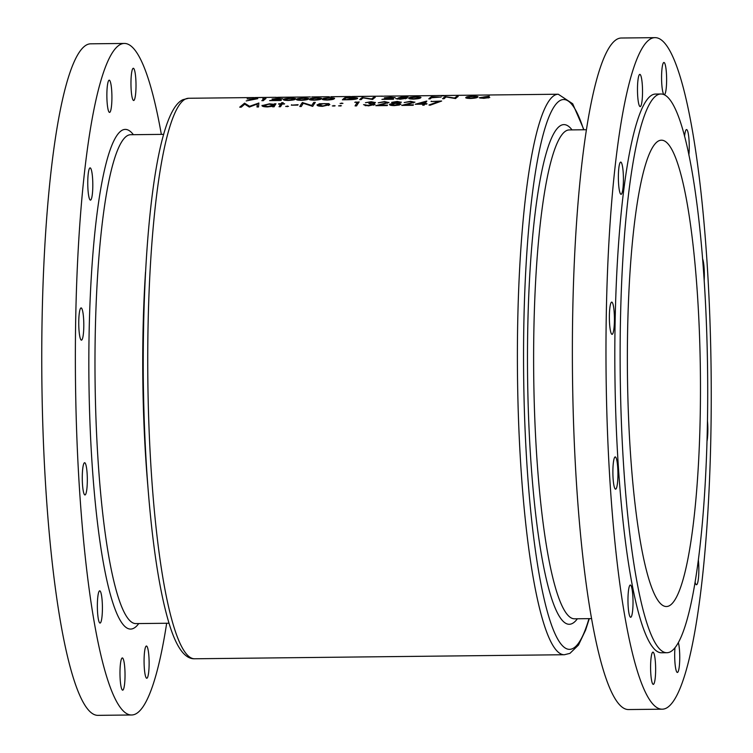 <?xml version="1.0" encoding="UTF-8"?>
<svg xmlns="http://www.w3.org/2000/svg" width="753" height="753" viewBox="0 0 753 753"><rect width="100%" height="100%" fill="white"/><g stroke="black" fill="none" stroke-linecap="round" stroke-linejoin="round"><path stroke-width="1.13" d="M146.967 678.208A16.114 2.523 -90.6 0 1 146.779 678.255A16.114 2.523 -90.6 0 1 144.087 662.772A16.114 2.523 -90.6 0 1 146.233 646.074A16.114 2.523 -90.6 0 1 146.421 646.027A16.114 2.523 -90.6 0 1 149.113 661.51A16.114 2.523 -90.6 0 1 146.967 678.208M122.871 690.115A16.114 2.523 -90.6 0 1 122.683 690.162A16.114 2.523 -90.6 0 1 119.991 674.679A16.114 2.523 -90.6 0 1 122.137 657.981A16.114 2.523 -90.6 0 1 122.325 657.934A16.114 2.523 -90.6 0 1 125.017 673.417A16.114 2.523 -90.6 0 1 122.871 690.115M100.243 623.023A16.114 2.523 -90.6 0 1 100.055 623.07A16.114 2.523 -90.6 0 1 97.372 607.586A16.114 2.523 -90.6 0 1 99.518 590.889A16.114 2.523 -90.6 0 1 99.707 590.841A16.114 2.523 -90.6 0 1 102.399 606.325A16.114 2.523 -90.6 0 1 100.243 623.023M85.155 494.909A16.114 2.523 -90.6 0 1 84.967 494.956A16.114 2.523 -90.6 0 1 82.284 479.473A16.114 2.523 -90.6 0 1 84.43 462.766A16.114 2.523 -90.6 0 1 84.618 462.719A16.114 2.523 -90.6 0 1 87.31 478.202A16.114 2.523 -90.6 0 1 85.155 494.909M81.644 340.102A16.114 2.523 -90.6 0 1 81.456 340.149A16.114 2.523 -90.6 0 1 78.764 324.656A16.114 2.523 -90.6 0 1 80.919 307.958A16.114 2.523 -90.6 0 1 81.108 307.911A16.114 2.523 -90.6 0 1 83.79 323.395A16.114 2.523 -90.6 0 1 81.644 340.102M90.652 200.072A16.114 2.523 -90.6 0 1 90.464 200.119A16.114 2.523 -90.6 0 1 87.772 184.636A16.114 2.523 -90.6 0 1 89.918 167.938A16.114 2.523 -90.6 0 1 90.106 167.891A16.114 2.523 -90.6 0 1 92.798 183.374A16.114 2.523 -90.6 0 1 90.652 200.072M109.759 112.357A16.114 2.523 -90.6 0 1 109.571 112.404A16.114 2.523 -90.6 0 1 106.879 96.921A16.114 2.523 -90.6 0 1 109.025 80.223A16.114 2.523 -90.6 0 1 109.213 80.176A16.114 2.523 -90.6 0 1 111.905 95.659A16.114 2.523 -90.6 0 1 109.759 112.357M133.855 100.45A16.114 2.523 -90.6 0 1 133.667 100.497A16.114 2.523 -90.6 0 1 130.975 85.014A16.114 2.523 -90.6 0 1 133.121 68.316A16.114 2.523 -90.6 0 1 133.309 68.269A16.114 2.523 -90.6 0 1 136.001 83.752A16.114 2.523 -90.6 0 1 133.855 100.45M698.389 560.279A16.114 2.523 -90.6 0 1 696.685 584.695A16.114 2.523 -90.6 0 1 696.497 584.742A16.114 2.523 -90.6 0 1 695.141 582.351M678.406 642.676A16.114 2.523 -90.6 0 1 679.705 660.183A16.114 2.523 -90.6 0 1 677.578 672.41A16.114 2.523 -90.6 0 1 677.389 672.457A16.114 2.523 -90.6 0 1 675.093 664.184A16.114 2.523 -90.6 0 1 674.98 647.834M653.482 684.317A16.114 2.523 -90.6 0 1 653.293 684.364A16.114 2.523 -90.6 0 1 650.601 668.88A16.114 2.523 -90.6 0 1 652.757 652.183A16.114 2.523 -90.6 0 1 652.945 652.136A16.114 2.523 -90.6 0 1 655.628 667.619A16.114 2.523 -90.6 0 1 653.482 684.317M630.863 617.225A16.114 2.523 -90.6 0 1 630.675 617.272A16.114 2.523 -90.6 0 1 627.983 601.788A16.114 2.523 -90.6 0 1 630.129 585.09A16.114 2.523 -90.6 0 1 630.317 585.034A16.114 2.523 -90.6 0 1 633.009 600.527A16.114 2.523 -90.6 0 1 630.863 617.225M615.775 489.111A16.114 2.523 -90.6 0 1 615.587 489.158A16.114 2.523 -90.6 0 1 612.895 473.675A16.114 2.523 -90.6 0 1 615.041 456.967A16.114 2.523 -90.6 0 1 615.229 456.92A16.114 2.523 -90.6 0 1 617.921 472.404A16.114 2.523 -90.6 0 1 615.775 489.111M612.255 334.304A16.114 2.523 -90.6 0 1 612.067 334.351A16.114 2.523 -90.6 0 1 609.384 318.858A16.114 2.523 -90.6 0 1 611.53 302.16A16.114 2.523 -90.6 0 1 611.718 302.113A16.114 2.523 -90.6 0 1 614.41 317.597A16.114 2.523 -90.6 0 1 612.255 334.304M621.263 194.274A16.114 2.523 -90.6 0 1 621.074 194.321A16.114 2.523 -90.6 0 1 618.382 178.838A16.114 2.523 -90.6 0 1 620.538 162.14A16.114 2.523 -90.6 0 1 620.726 162.093A16.114 2.523 -90.6 0 1 623.409 177.576A16.114 2.523 -90.6 0 1 621.263 194.274M640.37 106.559A16.114 2.523 -90.6 0 1 640.182 106.606A16.114 2.523 -90.6 0 1 637.49 91.122A16.114 2.523 -90.6 0 1 639.645 74.425A16.114 2.523 -90.6 0 1 639.834 74.378A16.114 2.523 -90.6 0 1 642.516 89.861A16.114 2.523 -90.6 0 1 640.37 106.559M664.466 94.652A16.114 2.523 -90.6 0 1 664.278 94.699A16.114 2.523 -90.6 0 1 661.586 79.216A16.114 2.523 -90.6 0 1 663.732 62.518A16.114 2.523 -90.6 0 1 663.92 62.471A16.114 2.523 -90.6 0 1 666.612 77.954A16.114 2.523 -90.6 0 1 664.466 94.652M684.552 136.462A16.114 2.523 -90.6 0 1 686.36 129.61A16.114 2.523 -90.6 0 1 686.548 129.563A16.114 2.523 -90.6 0 1 688.891 138.317A16.114 2.523 -90.6 0 1 688.873 155.099M666.97 652.719L661.661 652.776A279.372 43.702 -90.6 0 1 615.05 384.378A279.372 43.702 -90.6 0 1 652.286 94.878A279.372 43.702 -90.6 0 1 655.552 94.059L660.861 94.003A279.372 43.702 -90.6 0 1 707.472 362.4A279.372 43.702 -90.6 0 1 670.236 651.891A279.372 43.702 -90.6 0 1 666.97 652.719A279.372 43.702 -90.6 0 1 620.359 384.312A279.372 43.702 -90.6 0 1 657.595 94.822A279.372 43.702 -90.6 0 1 660.861 94.003M662.282 709.185L628.67 709.552A335.791 52.531 -90.6 0 1 572.657 386.957A335.791 52.531 -90.6 0 1 617.404 39.005A335.791 52.531 -90.6 0 1 621.338 38.017L654.941 37.65A335.791 52.531 -90.6 0 1 710.964 360.245A335.791 52.531 -90.6 0 1 666.207 708.197A335.791 52.531 -90.6 0 1 662.282 709.185A335.791 52.531 -90.6 0 1 606.259 386.59A335.791 52.531 -90.6 0 1 651.016 38.638A335.791 52.531 -90.6 0 1 654.941 37.65M669.191 605.826A233.166 36.473 -90.6 0 1 666.461 606.513A233.166 36.473 -90.6 0 1 627.56 382.505A233.166 36.473 -90.6 0 1 658.64 140.886A233.166 36.473 -90.6 0 1 661.369 140.199A233.166 36.473 -90.6 0 1 700.271 364.217A233.166 36.473 -90.6 0 1 669.191 605.826M166.677 623.258A335.791 52.531 -90.6 0 1 135.596 713.995A335.791 52.531 -90.6 0 1 131.662 714.983A335.791 52.531 -90.6 0 1 75.648 392.388A335.791 52.531 -90.6 0 1 120.395 44.436A335.791 52.531 -90.6 0 1 124.33 43.448A335.791 52.531 -90.6 0 1 161.34 134.382M131.662 714.983L98.059 715.35A335.791 52.531 -90.6 0 1 42.036 392.755A335.791 52.531 -90.6 0 1 86.793 44.803A335.791 52.531 -90.6 0 1 90.718 43.815L124.33 43.448M394.196 96.045L419.845 95.744M444.919 95.584A280.267 43.843 89.4 0 0 443.658 95.48A280.267 43.843 89.4 0 0 441.418 95.876L443.931 95.847A280.267 43.843 -90.6 0 1 445.72 95.471L558.265 94.229A280.267 43.843 -90.6 0 0 554.989 95.047A280.267 43.843 -90.6 0 0 517.631 385.47A280.267 43.843 -90.6 0 0 564.392 654.734L194.735 658.771A280.267 43.843 89.4 0 1 147.974 389.508A280.267 43.843 89.4 0 1 185.332 99.095A280.267 43.843 89.4 0 1 188.608 98.267L183.073 99.631C156.84 110.672 142.383 235.181 143.268 376.236C143.851 432.759 146.835 484.659 152.21 531.919C156.295 567.254 161.368 595.811 167.411 617.592C175.016 645.519 184.118 659.242 194.735 658.771M383.145 96.224A280.267 43.843 89.4 0 0 382.1 96.149A280.267 43.843 89.4 0 0 381.056 96.243L383.569 96.215A280.267 43.843 -90.6 0 1 384.623 96.12A280.267 43.843 -90.6 0 1 384.67 96.12M327.357 96.761L329.447 96.761M311.733 96.93L328.073 96.742M254.279 97.626A280.267 43.843 89.4 0 0 253.224 97.561A280.267 43.843 89.4 0 0 252.18 97.655L270.007 97.382M275.269 97.419L310.358 96.939M374.938 96.233L352.225 96.497M349.448 96.61L382.1 96.149M422.395 95.772L436.072 95.593M422.348 95.772L434.867 95.612M420.193 95.763L438.519 95.565M466.182 98.031L466.163 97.297C464.921 97.928 466.342 98.323 470.418 98.474C474.889 98.229 477.289 97.796 477.609 97.165C478.786 96.6 477.308 96.309 473.185 96.271C468.743 96.403 466.399 96.742 466.163 97.297L465.881 97.73M239.727 107.171L241.252 107.152L244.725 104.178L249.309 107.067L257.244 104.046L256.999 106.982L258.524 106.964L258.872 103.029L249.591 106.277L244.537 103.189L239.727 107.171M409.161 98.652L409.143 97.918C407.9 98.549 409.321 98.944 413.397 99.104C417.868 98.859 420.268 98.417 420.588 97.796C421.765 97.231 420.287 96.93 416.164 96.892C411.722 97.024 409.378 97.363 409.143 97.918L408.86 98.351M395.052 97.626L390.751 97.175L384.378 97.805L393.527 97.655L381.912 99.377L393.358 99.255A280.267 43.843 -90.6 0 1 393.631 98.991L385.79 99.076L395.127 97.532M281.697 102.69A280.267 43.843 89.4 0 0 280.925 103.745L278.77 103.763A280.267 43.843 89.4 0 0 278.535 104.102L280.7 104.083A280.267 43.843 89.4 0 0 279.043 106.747L280.549 106.728A280.267 43.843 -90.6 0 1 282.206 104.065L284.37 104.036A280.267 43.843 -90.6 0 1 284.596 103.707L282.441 103.726A280.267 43.843 -90.6 0 1 283.203 102.681L281.697 102.69L281.744 104.771M291.609 104.761A280.267 43.843 89.4 0 0 291.345 105.175L297.83 105.109A280.267 43.843 -90.6 0 1 298.094 104.686L291.618 105.175M317.135 105.279L317.126 104.771C316.862 105.74 318.67 106.258 322.538 106.324L329.87 104.629L328.854 103.622L319.488 103.726L317.041 105.025M340.14 103.462L342.944 103.33L340.121 103.415M247.389 98.784A280.267 43.843 89.4 0 0 247.116 98.944L254.928 98.859L246.203 100.93L257.761 98.671L247.398 98.944M282.742 98.85L278.441 98.398L272.068 99.038L281.208 98.888L269.602 100.601L281.048 100.478A280.267 43.843 -90.6 0 1 281.311 100.215L273.48 100.3L282.808 98.756M296.842 99.876L296.833 99.142C295.59 99.782 297.002 100.168 301.087 100.328C305.558 100.083 307.949 99.65 308.278 99.02C309.455 98.455 307.977 98.154 303.845 98.125C299.412 98.257 297.068 98.596 296.833 99.142L296.55 99.575M322.764 99.594L322.745 98.859C321.503 99.49 322.924 99.885 327 100.045C331.471 99.801 333.871 99.368 334.191 98.737C335.377 98.172 333.899 97.871 329.767 97.843C325.324 97.965 322.99 98.314 322.745 98.859L322.472 99.292M359.67 99.622L361.176 99.603A280.267 43.843 -90.6 0 1 363.238 97.871L372.622 99.481A280.267 43.843 -90.6 0 1 375.258 97.382L373.742 97.401A280.267 43.843 89.4 0 0 371.671 98.963L362.297 97.523A280.267 43.843 89.4 0 0 359.67 99.622M356.047 101.966L354.795 102.333L357.383 102.304A280.267 43.843 89.4 0 0 355.068 105.909L356.583 105.9A280.267 43.843 -90.6 0 1 359.162 101.937L356.056 102.323M388.915 102.568L384.595 101.57L378.241 102.822L384.256 101.928L387.381 102.615L375.803 105.684L387.249 105.561A280.267 43.843 -90.6 0 1 387.513 105.1L379.672 105.194L388.981 102.389M387.419 102.502L387.4 103.302L387.419 102.502M414.837 102.286L410.517 101.288L404.154 102.54L410.169 101.646L413.303 102.333L401.716 105.401L413.171 105.279A280.267 43.843 -90.6 0 1 413.435 104.818L405.594 104.902L414.903 102.107M413.359 103.01L413.341 102.22L413.312 103.02M431.309 101.147A280.267 43.843 89.4 0 0 431.036 101.504L438.848 101.42L428.965 105.025L430.161 105.204L441.672 101.034L431.309 101.504M426.527 101.109L415.27 104.253L423.261 104.168A280.267 43.843 89.4 0 0 422.668 105.175L424.184 105.156A280.267 43.843 -90.6 0 1 424.777 104.149L426.725 104.13A280.267 43.843 -90.6 0 1 426.989 103.698L425.04 103.716A280.267 43.843 -90.6 0 1 426.838 101.109L426.537 101.504M401.321 102.295L397.217 101.429L391.616 102.389L393.527 103.17L389.489 104.309C389.357 105.156 390.986 105.589 394.393 105.599L399.146 105.062L400.963 104.149L398.393 103.114L401.368 102.163M375.408 102.577L371.163 101.721L365.478 102.681L370.909 102.069L373.893 102.596L369.149 103.265A280.267 43.843 89.4 0 0 368.885 103.66L373.526 104.469L368.688 105.42L363.539 104.658L368.396 105.881L375.06 104.413L372.904 103.377L375.446 102.446M375.06 104.413L374.505 103.698L374.533 104.827M373.573 105.213L373.554 104.338L373.535 105.222M373.94 103.199L373.921 102.521L373.912 103.208M338.624 105.9L341.429 105.749L338.605 105.844M357.487 98.511C358.127 98.05 356.856 97.777 353.665 97.674L345.015 97.711A280.267 43.843 89.4 0 0 342.389 99.81L347.604 99.754C353.044 99.65 356.338 99.236 357.487 98.511L357.628 98.285M309.803 99.735L309.784 99.001C308.542 99.641 309.963 100.027 314.039 100.187C318.519 99.942 320.91 99.509 321.239 98.878C322.416 98.314 320.938 98.012 316.806 97.984C312.363 98.106 310.029 98.455 309.784 99.001L309.511 99.434M283.89 100.017L283.872 99.283C282.629 99.923 284.05 100.318 288.126 100.469C292.597 100.224 294.997 99.791 295.317 99.161C296.494 98.596 295.016 98.295 290.884 98.267C286.451 98.398 284.107 98.737 283.872 99.283L283.589 99.716M262.853 98.615L264.181 98.765A280.267 43.843 89.4 0 0 261.828 100.686L263.334 100.676A280.267 43.843 -90.6 0 1 265.969 98.577L262.853 98.775M332.355 105.966L335.16 105.815L332.337 105.909M299.779 106.512L301.285 106.502A280.267 43.843 -90.6 0 1 303.318 103.302L312.73 106.371A280.267 43.843 -90.6 0 1 315.319 102.417L313.813 102.427A280.267 43.843 89.4 0 0 311.77 105.458L302.358 102.559A280.267 43.843 89.4 0 0 299.779 106.512M285.707 106.474L288.512 106.324L285.688 106.427M262.072 105.881L262.063 105.354C261.799 106.324 263.616 106.851 267.503 106.926L272.887 106.258A280.267 43.843 89.4 0 0 272.558 106.813L274.073 106.794A280.267 43.843 -90.6 0 1 275.956 103.801L274.45 103.81A280.267 43.843 89.4 0 0 274.101 104.328L269.499 103.82L261.978 105.627M406.959 98.314C407.307 97.881 405.82 97.674 402.516 97.683L400.483 97.739L402.083 97.25L407.815 97.193A280.267 43.843 -90.6 0 1 408.088 97.024L401.17 97.099L398.13 98.041L405.462 98.323L400.521 98.982L395.758 98.596L400.163 99.245L407.044 98.172M405.528 98.794L405.519 98.229L405.472 98.803M441.07 97.118L431.413 96.77A280.267 43.843 89.4 0 0 428.786 98.869L430.292 98.85A280.267 43.843 -90.6 0 1 431.507 97.749L441.136 97.024M479.407 97.862L483.708 98.332L489.779 97.513L483.784 96.968L489.299 96.177L479.341 97.749M442.604 98.718L444.119 98.699A280.267 43.843 -90.6 0 1 446.181 96.968L455.565 98.568A280.267 43.843 -90.6 0 1 458.191 96.478L456.685 96.497A280.267 43.843 89.4 0 0 454.614 98.059L445.23 96.619A280.267 43.843 89.4 0 0 442.604 98.718M707.491 421.209A16.114 2.523 -90.6 0 1 707.039 441.173M702.549 258.74A16.114 2.523 -90.6 0 1 704.159 280.728M267.55 97.41L255.747 97.532A280.267 43.843 -90.6 0 0 255.154 97.561L267.484 97.41M438.858 101.947L438.848 101.42M423.29 105.166L423.261 104.168M423.534 103.735L418.508 103.792L424.654 102.041A280.267 43.843 89.4 0 0 423.534 103.735L423.562 105.166M424.701 104.272L424.654 102.041M396.869 101.787L399.824 102.304L396.097 102.963L393.122 102.38L396.869 101.787M399.843 102.229L399.834 102.888L399.843 102.229M393.113 103.114L393.122 102.38M393.141 103.114L393.122 102.521M395.862 103.368L399.438 104.178L394.676 105.138L390.995 104.309L395.862 103.368M399.495 104.959L399.476 104.055L399.457 104.968M390.976 105.373L390.995 104.309M372.914 103.933L372.904 103.377M365.073 105.627L365.045 104.639M366.024 105.778L366.014 105.213M357.44 104.46L357.383 102.304M340.252 106.117L340.234 105.401M362.315 98.568L362.297 97.523M362.626 98.314L362.617 97.523M373.77 98.436L373.742 97.401M345.043 98.756L345.015 97.711M344.168 99.528A280.267 43.843 -90.6 0 1 346.258 97.862L355.981 98.521L344.177 99.791M356.103 99.029L356.084 98.361L355.99 99.057M324.261 98.841L329.541 98.003C332.6 98.059 333.645 98.304 332.685 98.756L327.32 99.782C324.232 99.65 323.206 99.33 324.261 98.841L323.997 99.208M332.92 99.349L332.892 98.464L332.694 99.405M311.3 98.982L316.589 98.144C319.639 98.201 320.693 98.445 319.724 98.897L314.359 99.923C311.271 99.791 310.245 99.481 311.3 98.982L311.036 99.349M319.959 99.49L319.94 98.605L319.743 99.547M298.339 99.123L303.628 98.285C306.687 98.342 307.732 98.587 306.763 99.038L301.407 100.064C298.31 99.933 297.294 99.622 298.339 99.123L298.084 99.49M306.998 99.631L306.979 98.747L306.782 99.688M285.378 99.264L290.667 98.427C293.726 98.483 294.771 98.728 293.802 99.18L288.446 100.205C285.349 100.074 284.333 99.763 285.378 99.264L285.123 99.631M294.037 99.773L294.018 98.888L293.821 99.829M264.209 99.857L264.181 98.765M300.071 97.052L277.895 97.306M463.001 95.273L446.745 95.471M461.805 95.283L446.633 95.48M412.635 95.829L396.709 96.017M411.514 95.829L396.596 96.026M341.777 103.641L341.758 103.029M333.993 106.182L333.974 105.467M319.498 104.215L319.488 103.726M328.892 105.307L328.854 103.622M324.251 103.556L328.355 104.658L322.755 105.928L318.641 104.761L324.251 103.556M328.44 105.476L328.421 104.46L328.374 105.495M318.604 105.975L318.641 104.761M302.405 104.648L302.358 102.559M302.715 104.178L302.678 102.549M311.789 106.154L311.77 105.458M313.86 104.516L313.813 102.427M287.335 106.691L287.317 105.975M280.982 105.994L280.925 103.745M280.747 106.389L280.7 104.083M274.497 106.069L274.45 103.81M272.897 106.813L272.887 106.258M274.148 106.662L274.101 104.328M269.292 104.159L273.499 105.251L267.786 106.521L263.569 105.345L269.292 104.159M273.603 106.804L273.565 105.043L273.537 106.804M263.541 106.559L263.569 105.345M397.283 99.132L397.273 98.577M410.658 97.899L415.938 97.062C418.997 97.109 420.042 97.363 419.082 97.805L413.717 98.831C410.62 98.699 409.604 98.389 410.658 97.899L410.394 98.267M419.308 98.398L419.289 97.523L419.092 98.464M431.431 97.805L431.413 96.77M432.655 96.921L439.554 97.137L431.77 97.542A280.267 43.843 -90.6 0 1 432.655 96.921M244.565 104.3L244.537 103.189M244.781 104.206L244.753 103.189M249.601 106.945L249.591 106.277M258.693 104.865L258.646 103.029M257.319 106.982L257.244 104.046M484.97 97.137L488.255 97.542L484.057 98.069L480.903 97.626L484.97 97.137M488.302 97.965L488.292 97.476L488.264 97.975M480.875 98.219L480.903 97.626M467.679 97.278L472.959 96.44C476.018 96.488 477.063 96.742 476.103 97.184L470.738 98.21C467.641 98.078 466.625 97.768 467.679 97.278L467.434 98.332M476.329 97.777L476.31 96.902L476.112 97.843M445.258 97.655L445.23 96.619M445.569 97.41L445.55 96.61M456.704 97.532L456.685 96.497M586.323 129.742L569.268 129.93A244.452 38.243 89.4 0 0 566.416 130.646A244.452 38.243 89.4 0 0 533.83 383.955A244.452 38.243 89.4 0 0 574.614 618.806L591.66 618.618M577.372 618.768A249.827 39.081 -90.6 0 1 572.289 623.493A249.827 39.081 -90.6 0 1 527.872 393.574A249.827 39.081 -90.6 0 1 560.985 125.346A249.827 39.081 -90.6 0 1 572.026 129.893M583.631 129.77A274.901 43.006 89.4 0 0 560.42 100.347A274.901 43.006 89.4 0 0 523.984 395.504A274.901 43.006 89.4 0 0 572.854 648.493A274.901 43.006 89.4 0 0 588.978 618.646M163.721 134.354L130.627 134.721A244.452 38.243 89.4 0 0 127.775 135.436A244.452 38.243 89.4 0 0 95.189 388.746A244.452 38.243 89.4 0 0 135.973 623.597L169.058 623.23M138.731 623.569A249.827 39.081 -90.6 0 1 133.648 628.294A249.827 39.081 -90.6 0 1 89.231 398.375A249.827 39.081 -90.6 0 1 122.344 130.137A249.827 39.081 -90.6 0 1 133.385 134.693M147.842 485.949A244.452 38.243 -90.6 0 1 145.508 272.078M564.392 654.734L569.927 653.369L578.473 645.076L585.627 630.045L589.279 618.646M583.942 129.77L572.685 103.754L558.265 94.229M443.658 95.48L437.606 95.546M394.224 96.017L384.623 96.12M373.601 96.243L353.712 96.459M350.258 96.497L330.812 96.713M276.022 97.306L269.678 97.382M253.224 97.561L188.608 98.267M323.997 99.236L324.016 99.904M311.045 99.377L311.055 100.045M298.084 99.518L298.094 100.187M285.123 99.66L285.142 100.328M410.394 98.295L410.413 98.963M298.527 97.062L279.222 97.278"/></g></svg>
